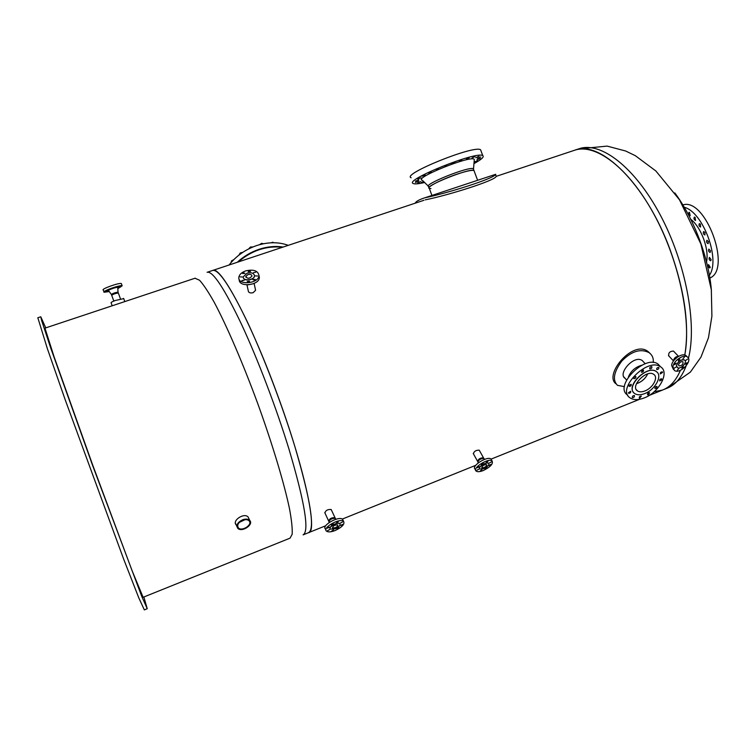 <?xml version="1.0" encoding="UTF-8"?>
<svg xmlns="http://www.w3.org/2000/svg" width="756" height="756" viewBox="0 0 756 756"><rect width="100%" height="100%" fill="white"/><g stroke="black" fill="none" stroke-linecap="round" stroke-linejoin="round"><path stroke-width="1.13" d="M668.824 355.991C668.209 352.91 669.759 351.275 673.464 351.067L673.832 351.455M473.436 453.836C473.936 451.37 475.864 450.141 479.219 450.16L479.417 450.519M324.938 513.012C325.553 510.442 327.631 509.27 331.175 509.497L331.374 509.931M255.405 289.472L255.585 290.295L253.137 292.695C250.255 293.328 248.648 292.742 248.299 290.947M670.09 249.688C646.002 183.793 600.226 139.898 574.853 150.16L574.069 150.425L574.853 150.16C595.473 143.281 628.104 167.256 653.411 213.23C678.756 259.072 691.617 319.344 684.794 355.027C689.633 325.779 684.728 290.673 670.09 249.688M649.073 395.464L662.36 390.115C670.005 387.223 676.044 380.608 680.457 370.26C676.044 380.608 670.005 387.223 662.36 390.115L654.12 391.74M277.074 393.81C250.472 320.931 220.525 265.696 212.852 270.393C218.805 269.448 230.296 286.6 247.325 321.858C263.683 356.558 282.423 405.66 295.048 447.146C310.678 500.567 315.167 529.077 308.505 532.687C318.078 532.507 304.734 468.503 277.074 393.81M711.424 290.72C708.882 258.25 694.112 218.815 674.834 192.931M212.597 270.478L423.946 200.283M689.472 212.379L690.19 215.715C688.678 214.969 688.281 213.835 689.009 212.332L689.472 212.379M695.104 217.331L695.548 220.478C694.027 219.731 693.621 218.597 694.358 217.076L695.104 217.331M700.396 224.192L700.576 227.046C699.035 226.309 698.629 225.175 699.357 223.644L700.396 224.192M704.942 232.489L704.875 234.965C703.326 234.228 702.919 233.094 703.647 231.563L704.942 232.489M708.4 241.627L708.145 243.659C706.595 242.922 706.17 241.788 706.898 240.257L708.4 241.627M710.517 250.916L710.13 252.476C708.58 251.748 708.155 250.614 708.873 249.093L710.517 250.916M711.141 259.667L710.697 260.773C709.156 260.055 708.731 258.93 709.43 257.399L711.141 259.667M710.243 267.255L709.818 267.955C708.287 267.237 707.862 266.121 708.552 264.6L710.243 267.255M709.723 278.066C732.271 269.637 705.329 196.768 682.715 204.989M709.27 275.486C720.865 259.856 703.004 211.585 684.048 207.229M706.425 262.417C709.563 249.622 701.086 226.696 690.379 219.004M282.46 247.269C266.518 245.549 251.757 250.444 238.178 261.982M270.374 251.285L253.373 256.936M423.927 181.827L421.432 182.565L423.568 181.468M417.671 182.961L420.846 181.601L417.671 182.961M415.45 182.498L418.815 181.138L415.45 182.498M415.422 181.156L418.871 179.834L415.45 181.194M417.643 179.011L421.045 177.773L417.643 179.011M421.99 176.195L425.241 175.09L421.99 176.195M428.217 172.897L431.194 171.943L428.217 172.897M435.891 169.344L438.489 168.579L435.891 169.344M444.462 165.8L446.616 165.224L444.462 165.8M453.298 162.531L454.98 162.143L451.474 163.551L453.298 162.531M461.746 159.781L459.459 160.962L461.746 159.781M469.183 157.739L466.471 159.043L469.183 157.739M475.08 156.549L472.027 157.938L475.08 156.549M479.03 156.284L475.741 157.702L479.03 156.284M480.816 156.955L477.395 158.344L480.816 156.955M480.334 158.476L476.913 159.799L480.334 158.476M477.688 160.744L474.371 161.954L477.688 160.744M481.052 151.011L480.599 149.801C474.683 144.632 400.964 174.456 411.17 177.773M473.955 163.646C481.468 159.507 484.407 156.832 482.772 155.641C476.941 150.709 403.184 180.448 413.315 183.538C414.836 184.237 418.607 183.888 424.607 182.498M474.22 160.414L474.305 159.393C471.687 154.659 412.37 178.558 422.33 180.259L428.331 186.156M473.596 169.486L473.332 168.777C469.608 165.847 422.387 184.785 428.661 186.647L429.039 187.649M431.931 195.454L429.295 188.367C425.893 187.337 442.846 178.728 458.401 173.719C466.962 170.969 472.15 169.902 473.974 170.516L474.239 171.215L473.974 170.516C470.27 167.634 423.039 186.543 429.295 188.367L430.967 188.546M476.28 180.75L443.574 191.589M688.433 358.316C697.287 324.201 685.787 262.691 660.224 214.884C634.709 166.963 600.755 141.457 579.465 148.63L496.219 176.346C495.671 180.429 447.524 195.473 425.259 199.849M415.186 203.194C415.951 201.417 419.193 199.612 424.9 197.779C447.325 193.271 494.878 178.265 495.501 174.419L495.53 174.494M120.714 286.94L118.616 287.658L120.714 286.94M105.868 291.939L107.654 291.211L105.868 291.939M105.509 291.126L107.626 290.399L105.538 291.154M109.648 289.075L111.463 288.565L109.648 289.075M120.431 286.108L118.635 286.845L120.431 286.108M115.857 286.987L114.808 287.526L115.857 286.987M121.47 283.944L121.347 283.585C119.561 282.394 100.557 289.189 103.288 290.039L103.969 291.901M117.841 288.66L122.151 285.796C120.374 284.625 101.38 291.419 104.101 292.251L109.233 291.551M117.775 287.592L117.766 287.403C117.048 286.704 106.917 290.323 108.581 290.682L111.359 294.415M118.068 292.279L118.021 292.156C114.997 292.591 112.795 293.385 111.415 294.519L111.661 295.209M118.361 293.101L118.323 292.969C115.299 293.413 113.098 294.197 111.708 295.331L111.718 295.341M236.165 524.862C231.827 520.6 244.292 512.247 248.195 517.113L248.96 518.786M195.02 278.236L199.518 280.221C203.411 284.454 208.297 291.788 214.175 302.22C226.62 325.486 242.874 363.126 257.815 403.78C272.547 444.49 284.218 483.443 289.51 508.788C291.636 520.298 292.515 528.784 292.166 534.246L290.049 538.149L143.12 597.287L132.196 570.978L92.497 464.515L54.026 356.624L44.963 328.142L195.237 278.161M37.838 317.756L47.344 348.592L65.262 399.943L123.691 559.204L138.726 597.712L144.33 609.894L147.203 608.722M45.766 327.877L40.777 316.783L41.599 320.393L50.548 347.514L92.336 464.704L141.788 596.475L147.24 608.712L143.867 596.985M123.71 298.611L115.167 300.529C112.086 301.748 110.735 302.523 111.123 302.863L112.19 305.783M243.423 272.793L244.953 273.322L242.638 273.54L243.423 272.793M240.115 276.894L242.317 276.98L240.115 276.894M241.948 280.769L244.216 280.287L241.892 280.504M247.883 282.12L247.231 281.497L249.565 281.289L247.883 282.12M254.422 280.145L252.873 279.588L255.207 279.389L254.422 280.145M257.683 276.006L255.481 275.912L257.683 276.006M249.905 270.846L250.548 271.451L248.233 271.659L249.905 270.846M255.802 272.169L253.543 272.632L255.802 272.169M254.451 275.26L254.507 275.968C254.451 280.145 243.763 281.648 243.319 277.537M247.061 273.2C251.483 272.217 253.959 273.086 254.479 275.827C254.366 280.353 242.619 281.412 243.252 276.828L247.061 273.2M245.662 270.894C253.61 269.117 258.042 270.695 258.968 275.609C258.76 283.736 237.677 285.626 238.82 277.414C239.265 274.589 241.542 272.415 245.662 270.894M258.977 275.467L259.365 277.565C259.185 285.598 238.405 287.611 239.246 279.512M253.43 283.717L247.732 284.889M247.864 274.589C250.312 274.041 251.682 274.522 251.965 276.034C249.688 278.737 247.628 278.926 245.766 276.592L247.864 274.589M328.888 521.564L328.728 521.224C329.38 518.692 331.468 517.51 335.002 517.69L335.012 517.709M337.847 528.69L336.845 528.765L338.82 527.65L337.847 528.69M342.307 524.976L340.569 525.486L342.544 524.371L342.307 524.976M342.534 522.009L340.493 522.991L342.534 522.009M338.357 521.536L336.628 522.746L338.357 521.536M332.205 523.87L333.226 523.795L331.232 524.919L332.205 523.87M327.726 527.631L329.484 527.112L327.49 528.227L327.726 527.631M331.761 531.014L333.481 529.814L331.761 531.014M327.565 530.589L329.607 529.606L327.622 530.712M330.079 528.775C328.473 526.611 338.017 521.536 339.822 523.596L340.068 523.955M335.21 528.794L330.325 529.134C327.896 527.244 337.941 521.583 339.898 523.747C340.616 525.269 339.057 526.96 335.21 528.794M335.21 530.504C330.996 532.101 328.066 532.3 326.431 531.109C322.075 527.716 340.115 517.548 343.611 521.432C344.906 524.173 342.099 527.197 335.21 530.504M325.902 529.975L325.477 529.039C321.12 525.628 339.142 515.469 342.648 519.372L343.177 520.506M329.058 522.585L328.964 521.829C329.767 519.476 331.846 518.314 335.191 518.323L335.513 518.682M335.173 527.745L332.47 527.934C333.027 525.817 334.785 524.825 337.762 524.957C338.159 525.798 337.289 526.734 335.173 527.745M485.947 468.739L485.125 468.805L486.958 467.652L485.947 468.739M490.521 465.044L488.99 465.535L490.824 464.373L490.521 465.044M491.4 461.916L489.501 462.889L491.4 461.916M488.017 461.198L486.325 462.436L488.017 461.198M482.337 463.352L483.16 463.286L481.317 464.458L482.337 463.352M477.726 467.095L479.276 466.594L477.433 467.766L477.726 467.095M480.325 470.884L481.988 469.665L480.325 470.884M476.904 470.213L478.803 469.23L476.904 470.213M479.55 468.701C477.877 466.783 486.798 461.387 488.584 463.248L488.82 463.551M483.764 468.692L479.786 469.013C477.433 467.35 486.751 461.453 488.669 463.39C489.349 464.978 487.714 466.745 483.764 468.692M483.32 470.515C479.899 471.839 477.508 472.027 476.157 471.082C471.933 468.115 488.669 457.512 492.109 460.99C493.337 463.844 490.408 467.019 483.32 470.515M475.637 470.147L475.089 469.155C470.865 466.168 487.582 455.575 491.031 459.062L491.551 459.998M478.142 462.955L477.962 462.096C478.642 459.818 480.57 458.599 483.745 458.438L484.038 458.712M477.886 461.878L477.688 461.51C478.217 459.081 480.154 457.852 483.5 457.824L483.698 458.174M483.972 467.586L481.77 467.756C482.233 465.724 483.868 464.694 486.684 464.647C487.062 465.526 486.155 466.509 483.972 467.586M674.125 368.276L675.779 367.132L674.125 368.276M677.31 370.194L678.756 368.616L677.31 370.194M682.545 368.323L681.893 368.333L683.367 366.773L682.545 368.323M686.779 363.759L685.465 364.241L686.939 362.682L686.779 363.759M687.563 359.138L685.919 360.281L687.563 359.138M684.397 357.172L682.952 358.769L684.397 357.172M674.862 363.655L676.195 363.173L674.711 364.732L674.862 363.655M679.134 359.043L679.786 359.043L678.302 360.612L679.134 359.043M676.998 367.265L676.459 365.45C678.123 361.16 680.778 359.317 684.416 359.922L684.775 360.225M676.554 365.554C678.226 361.264 680.872 359.421 684.511 360.026C687.988 362.011 680.476 369.93 677.357 367.577L676.554 365.554M672.963 366.849C673.237 361.018 683.405 353.931 687.242 356.889C693.498 360.47 679.994 374.683 674.399 370.449L672.963 366.849M673.407 369.4L671.63 365.441C671.904 359.61 682.063 352.542 685.9 355.5L686.883 356.52M674.239 359.988L677.527 357.012M673.596 360.82L673.558 360.215C674.428 357.692 676.044 356.426 678.425 356.445M678.519 364.779C679.446 362.407 680.91 361.387 682.914 361.718C683.424 364.307 682.101 365.696 678.964 365.895L678.519 364.779M639.652 398.223L639.321 398.119C639.094 396.815 639.774 396.135 641.343 396.087L639.652 398.223M648.497 394.793L647.58 394.802C647.353 393.498 648.024 392.827 649.593 392.761L648.497 394.793M656.548 388.13L655.008 388.518C654.781 387.223 655.452 386.543 657.021 386.467L656.548 388.13M661.708 379.966L659.686 380.911C659.449 379.606 660.12 378.917 661.698 378.841L661.708 379.966M662.587 372.425L660.347 373.955C660.101 372.651 660.763 371.952 662.36 371.867L662.587 372.425M658.892 367.529C658.92 368.871 658.211 369.542 656.756 369.533C656.491 368.2 657.162 367.501 658.769 367.425L658.892 367.529M651.53 366.641L651.842 366.745C652.107 368.087 651.426 368.786 649.81 368.862C649.423 367.803 649.999 367.066 651.53 366.641M642.496 370.081L643.432 370.081C643.687 371.423 643.016 372.132 641.39 372.198L642.496 370.081M634.265 376.923L635.843 376.526C636.108 377.868 635.418 378.567 633.802 378.624L634.265 376.923M629.115 385.248L631.184 384.303C631.43 385.636 630.75 386.325 629.134 386.373L629.115 385.248M632.299 397.514C632.252 396.182 632.961 395.53 634.426 395.558C634.662 396.872 633.982 397.543 632.394 397.59L632.299 397.514M628.425 392.789L630.693 391.258C630.929 392.591 630.249 393.271 628.642 393.318L628.425 392.789M633.774 392.695C625.902 385.352 647.618 364.742 656.227 371.48L657.238 372.349M644.726 393.583C640.578 395.18 637.261 395.18 634.785 393.602C624.569 387.545 647.032 364.458 656.321 371.583C662.936 375.42 655.282 389.718 644.726 393.583M644.263 397.911C638.376 400.179 633.679 400.189 630.164 397.93C615.8 389.406 647.448 356.813 660.593 366.83C669.967 372.273 659.137 392.459 644.263 397.911M627.801 395.227L627.716 395.123C613.343 386.581 644.887 354.044 658.032 364.08L660.432 366.66M628.444 376.875C630.986 370.894 635.456 367.01 641.825 365.224M636.486 383.632L637.998 383.131C642.496 381.137 645.728 378.066 647.694 373.899C645.747 378.076 642.505 381.156 637.998 383.15L636.476 383.661M644.944 390.918C641.825 392.109 639.33 392.118 637.469 390.928C629.767 386.354 646.711 368.966 653.704 374.343C658.665 377.235 652.91 388.008 644.944 390.918M625.127 378.369C617.217 373.757 634.331 354.205 642.345 360.64L643.8 362.228M615.753 383.632C603.827 374.437 633.169 339.312 648.147 351.616L650.198 353.543M653.241 362.53C653.694 358.363 652.333 355.084 649.149 352.693C640.672 348.318 631.543 351.115 621.763 361.094C613.721 372.094 612.303 380.173 617.51 385.352L624.447 386.647M239.406 522.349L245.001 519.693M242.922 520.185C245.643 519.306 247.694 519.523 249.083 520.827C253.014 524.673 241.684 531.969 238.291 527.773C236.798 524.919 238.338 522.387 242.922 520.185M242.827 519.693C237.705 522.16 235.985 524.985 237.658 528.179C241.447 532.867 254.11 524.711 249.716 520.412C248.166 518.956 245.861 518.72 242.827 519.693M283.113 247.051C275.458 245.842 267.492 246.579 259.214 249.263C250.945 252.041 243.621 256.388 237.252 262.285M288.244 245.35C278.766 241.844 268.314 241.892 256.908 245.483C245.539 249.385 236.259 255.887 229.087 264.997M273.681 242.742L272.765 242.222L271.168 242.799M273.096 242.742L272.765 242.222M263.447 243.753L261.614 243.337L259.563 244.679M262.058 244.056L261.614 243.337M252.958 246.957L250.491 246.995L248.648 248.932M250.983 247.807L250.491 246.995M242.818 252.315L240.219 252.976L238.981 255.074M240.691 253.789L240.219 252.976M233.746 259.705L231.553 260.82L231.034 262.606M231.969 261.557L231.553 260.82M663.277 389.746L666.868 388.3C675.184 385.154 681.591 377.716 686.089 365.98M667.671 387.979L690.341 372.141L700.973 357.106L708.466 337.743L711.906 316.159L711.33 289.765L700.869 243.933L679.446 199.726L655.868 170.979L635.305 155.67L625.666 151.011L607.144 146.106L578.671 148.894M207.097 272.302L207.333 272.226C213.088 271.347 224.428 288.584 241.334 323.937C257.598 358.722 276.337 407.919 289.066 449.423C304.838 502.872 309.516 531.355 303.109 534.861M308.807 532.564L325.732 525.741M342.26 519.088L475.741 465.309M491.069 459.128L639.519 399.319M303.392 534.747L308.505 532.687M207.333 272.226L212.852 270.393M480.599 149.801L482.772 155.641M473.521 168.909L474.305 159.393M473.332 168.777L477.612 180.306M496.219 176.346L495.501 174.419M495.728 174.296L475.212 181.1M445.936 190.805L424.9 197.779M121.347 283.585L122.151 285.796M120.45 298.828L118.021 292.156L117.766 287.403M113.816 301.077L111.718 295.331M37.8 317.766L40.777 316.783M124.797 301.587L123.625 298.384M258.968 275.609L259.365 277.565M245.766 276.592L245.917 277.272M246.976 284.889L248.478 291.759M254.12 283.415L255.585 290.295M335.352 518.446L331.175 509.497M328.539 520.78L324.749 512.596M483.897 458.533L479.219 450.16M477.49 461.151L473.247 453.487M343.611 521.432L342.648 519.372M335.191 518.323L336.023 519.23M492.109 460.99L491.031 459.062M483.745 458.438L484.681 459.317M678.538 356.369L673.464 351.067M673.511 360.933L668.474 355.613M687.242 356.889L685.9 355.5M660.593 366.83L658.032 364.08M637.469 390.928L636.202 389.501M623.832 376.904L626.573 379.994M642.345 360.64L645.227 363.778M648.147 351.616L649.149 352.693M238.291 527.773L237.62 526.28M249.716 520.412L248.195 517.113M236.902 526.507L235.418 523.199"/></g></svg>
